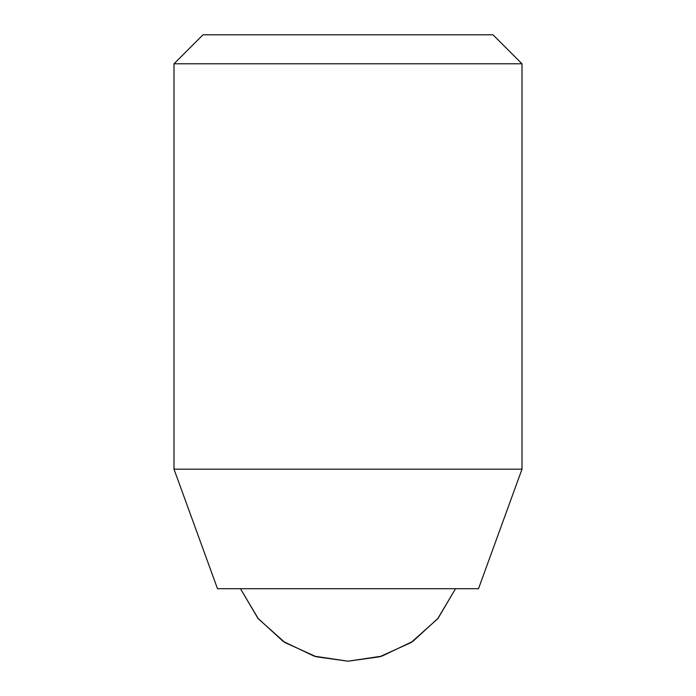 <?xml version="1.0" encoding="UTF-8"?>
<svg xmlns="http://www.w3.org/2000/svg" width="696" height="696" viewBox="0 0 696 696"><rect width="100%" height="100%" fill="white"/><g stroke="black" fill="none" stroke-linecap="round" stroke-linejoin="round"><path stroke-width="1.04" d="M217.5 588.703L478.5 588.703L522 469.182L174 469.182L217.5 588.703M522 63.797L493.003 34.8L202.997 34.8L174 63.797L522 63.797L522 469.182M455.532 588.703L437.627 618.84L411.101 642.53L379.712 656.78L348 661.2L316.288 656.78L284.899 642.53L258.373 618.84L240.468 588.703L257.877 618.231L283.159 641.381L314.096 656.137L348 661.2L381.904 656.137L412.841 641.381L438.123 618.231L455.532 588.703L438.123 618.231L412.85 641.381L381.904 656.137L348 661.2L314.096 656.137L283.159 641.381L257.877 618.231L240.468 588.703M174 63.797L174 469.182"/></g></svg>

